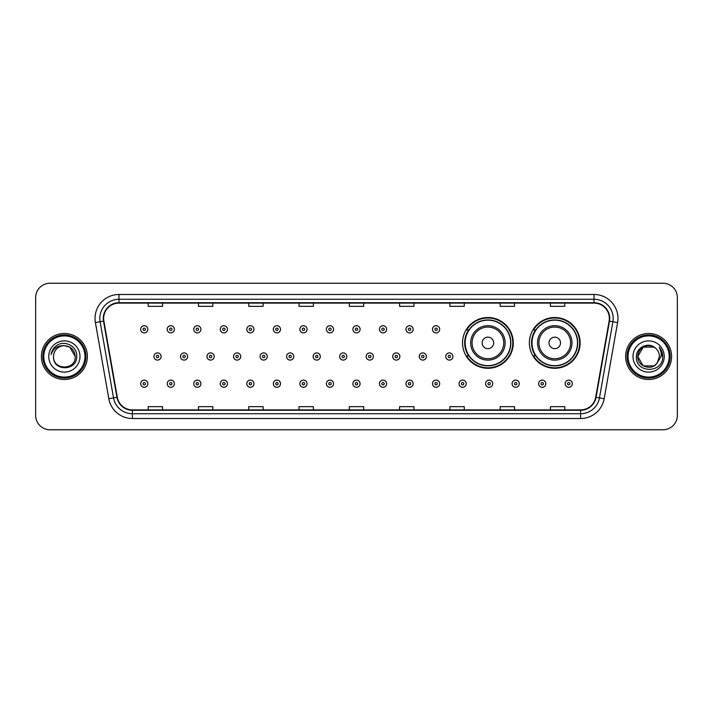 <?xml version="1.0" encoding="UTF-8"?>
<svg xmlns="http://www.w3.org/2000/svg" width="713" height="713" viewBox="0 0 713 713"><rect width="100%" height="100%" fill="white"/><g stroke="black" fill="none" stroke-linecap="round" stroke-linejoin="round"><path stroke-width="1.07" d="M529.376 342.9A25.383 25.383 0 0 0 554.759 368.282A25.383 25.383 0 0 0 580.141 342.9A25.383 25.383 0 0 0 554.759 317.517A25.383 25.383 0 0 0 529.376 342.9M462.523 342.9A25.383 25.383 0 0 0 487.906 368.282A25.383 25.383 0 0 0 513.289 342.9A25.383 25.383 0 0 0 487.906 317.517A25.383 25.383 0 0 0 462.523 342.9M468.61 355.832A23.226 23.226 0 0 1 468.61 329.967M535.463 355.832A23.226 23.226 0 0 1 535.463 329.967M35.65 297.597L35.65 415.403A14.367 14.367 0 0 0 50.017 429.77L662.983 429.77A14.367 14.367 0 0 0 677.35 415.403L677.35 297.597A14.367 14.367 0 0 0 662.983 283.23L50.017 283.23A14.367 14.367 0 0 0 35.65 297.597L35.65 415.403M41.399 356.5A22.985 22.985 0 0 0 64.384 379.485A22.985 22.985 0 0 0 87.369 356.5A22.985 22.985 0 0 0 64.384 333.515A22.985 22.985 0 0 0 41.399 356.5A22.985 22.985 0 0 0 64.384 379.485A22.985 22.985 0 0 0 87.369 356.5A22.985 22.985 0 0 0 64.384 333.515A22.985 22.985 0 0 0 41.399 356.5M625.631 356.5A22.985 22.985 0 0 0 648.616 379.485A22.985 22.985 0 0 0 671.601 356.5A22.985 22.985 0 0 0 648.616 333.515A22.985 22.985 0 0 0 625.631 356.5A22.985 22.985 0 0 0 648.616 379.485A22.985 22.985 0 0 0 671.601 356.5A22.985 22.985 0 0 0 648.616 333.515A22.985 22.985 0 0 0 625.631 356.5M103.652 318.426A15.321 15.321 0 0 1 118.973 303.105L594.027 303.105A15.321 15.321 0 0 1 609.116 321.091L595.694 397.23A15.321 15.321 0 0 1 580.596 409.895L132.404 409.895A15.321 15.321 0 0 1 117.306 397.23L103.884 321.091A15.321 15.321 0 0 1 103.652 318.426M103.269 318.426A15.704 15.704 0 0 0 103.51 321.153L116.932 397.301A15.704 15.704 0 0 0 132.404 410.278L580.596 410.278A15.704 15.704 0 0 0 596.068 397.301L609.49 321.153A15.704 15.704 0 0 0 594.027 302.722L118.973 302.722A15.704 15.704 0 0 0 103.269 318.426M95.399 322.588A23.948 23.948 0 0 1 118.973 294.487L594.027 294.487A23.948 23.948 0 0 1 617.601 322.588L604.178 398.727A23.948 23.948 0 0 1 580.596 418.513L132.404 418.513A23.948 23.948 0 0 1 108.822 398.727L95.399 322.588L100.114 321.759A19.153 19.153 0 0 1 118.973 299.273L594.027 299.273A19.153 19.153 0 0 1 612.886 321.759L599.464 397.899A19.153 19.153 0 0 1 580.596 413.727L132.404 413.727A19.153 19.153 0 0 1 113.536 397.899L100.114 321.759A19.153 19.153 0 0 1 99.82 318.426M662.983 283.23L50.017 283.23M50.017 429.77L662.983 429.77M677.35 415.403L677.35 297.597M349.317 303.105L349.317 306.349L363.683 306.349L363.683 303.105M299.032 303.105L299.032 306.349L313.399 306.349L313.399 303.105M248.748 303.105L248.748 306.349L263.115 306.349L263.115 303.105M198.472 303.105L198.472 306.349L212.839 306.349L212.839 303.105M148.188 303.105L148.188 306.349L162.555 306.349L162.555 303.105M399.601 303.105L399.601 306.349L413.968 306.349L413.968 303.105M449.885 303.105L449.885 306.349L464.252 306.349L464.252 303.105M500.161 303.105L500.161 306.349L514.528 306.349L514.528 303.105M550.445 303.105L550.445 306.349L564.812 306.349L564.812 303.105M363.683 409.895L363.683 406.651L349.317 406.651L349.317 409.895M313.399 409.895L313.399 406.651L299.032 406.651L299.032 409.895M263.115 409.895L263.115 406.651L248.748 406.651L248.748 409.895M212.839 409.895L212.839 406.651L198.472 406.651L198.472 409.895M162.555 409.895L162.555 406.651L148.188 406.651L148.188 409.895M413.968 409.895L413.968 406.651L399.601 406.651L399.601 409.895M464.252 409.895L464.252 406.651L449.885 406.651L449.885 409.895M514.528 409.895L514.528 406.651L500.161 406.651L500.161 409.895M564.812 409.895L564.812 406.651L550.445 406.651L550.445 409.895M84.972 356.5A20.588 20.588 0 0 0 64.384 335.912A20.588 20.588 0 0 0 43.787 356.5A20.588 20.588 0 0 0 64.384 377.088A20.588 20.588 0 0 0 84.972 356.5M85.934 356.5A21.55 21.55 0 0 0 64.384 334.95A21.55 21.55 0 0 0 42.833 356.5A21.55 21.55 0 0 0 64.384 378.05A21.55 21.55 0 0 0 85.934 356.5M64.384 345.671L69.794 347.124L75.213 356.5C74.562 349.923 70.961 346.313 64.384 345.671L69.794 347.124L75.213 356.5L69.794 347.124L64.384 345.671L69.794 347.124L75.213 356.5L69.794 347.124L64.384 345.671L69.794 347.124L75.213 356.5C75.872 370.466 52.896 370.466 53.555 356.5C52.548 371.633 77.209 371.286 76.728 356.5C77.565 346.144 64.117 339.441 56.158 345.903C53.341 348.158 51.657 351.054 51.104 354.602C53.332 348.256 57.753 345.279 64.384 345.671L69.794 347.124L75.213 356.5C75.872 370.466 52.896 370.466 53.555 356.5C52.896 370.466 75.872 370.466 75.213 356.5C75.872 370.466 52.896 370.466 53.555 356.5C52.896 370.466 75.872 370.466 75.213 356.5C75.872 370.466 52.896 370.466 53.555 356.5A10.829 10.829 0 0 1 64.384 345.671L69.794 347.124L75.213 356.5A10.829 10.829 0 0 0 75.204 356.108M48.769 356.5A15.615 15.615 0 0 0 64.384 372.115A15.615 15.615 0 0 0 79.999 356.5A15.615 15.615 0 0 0 64.384 340.885A15.615 15.615 0 0 0 48.769 356.5M493.654 342.9A5.749 5.749 0 0 0 487.906 337.151A5.749 5.749 0 0 0 482.157 342.9A5.749 5.749 0 0 0 487.906 348.648A5.749 5.749 0 0 0 493.654 342.9M505.143 342.9A17.237 17.237 0 0 0 487.906 325.663A17.237 17.237 0 0 0 470.669 342.9A17.237 17.237 0 0 0 487.906 360.136A17.237 17.237 0 0 0 505.143 342.9A17.237 17.237 0 0 1 487.906 360.136A17.237 17.237 0 0 1 470.669 342.9M510.651 342.9A22.745 22.745 0 0 0 487.906 320.155A22.745 22.745 0 0 0 465.161 342.9A22.745 22.745 0 0 0 487.906 365.644A22.745 22.745 0 0 0 510.651 342.9M512.807 342.9A24.902 24.902 0 0 1 466.623 355.832L468.931 355.832A22.959 22.959 0 0 0 510.865 342.953A22.959 22.959 0 0 0 468.931 329.967L466.623 329.967A24.902 24.902 0 0 1 512.807 342.9M560.507 342.9A5.749 5.749 0 0 0 554.759 337.151A5.749 5.749 0 0 0 549.01 342.9A5.749 5.749 0 0 0 554.759 348.648A5.749 5.749 0 0 0 560.507 342.9M571.995 342.9A17.237 17.237 0 0 0 554.759 325.663A17.237 17.237 0 0 0 537.513 342.9A17.237 17.237 0 0 0 554.759 360.136A17.237 17.237 0 0 0 571.995 342.9A17.237 17.237 0 0 1 554.759 360.136A17.237 17.237 0 0 1 537.513 342.9M577.503 342.9A22.745 22.745 0 0 0 554.759 320.155A22.745 22.745 0 0 0 532.014 342.9A22.745 22.745 0 0 0 554.759 365.644A22.745 22.745 0 0 0 577.503 342.9M579.66 342.9A24.902 24.902 0 0 1 533.476 355.832L535.784 355.832A22.959 22.959 0 0 0 577.717 342.953A22.959 22.959 0 0 0 535.784 329.967L533.476 329.967A24.902 24.902 0 0 1 579.66 342.9M654.026 365.876A10.829 10.829 0 0 0 656.949 363.407L654.026 365.876L643.206 365.876L637.787 356.5L643.206 347.124L654.026 347.124L655.71 348.318C649.062 341.358 636.272 347.097 636.397 356.5C635.176 373.211 662.27 373.648 662.716 357.311L662.734 356.5C662.698 352.953 661.512 349.833 659.186 347.142C660.96 350.047 661.575 353.167 661.058 356.5L656.735 363.666C650.88 371.17 637.235 366.125 637.787 356.5L643.206 365.876L654.026 365.876L656.949 363.407L654.525 365.573M669.213 356.5A20.588 20.588 0 0 0 648.616 335.912A20.588 20.588 0 0 0 628.028 356.5A20.588 20.588 0 0 0 648.616 377.088A20.588 20.588 0 0 0 669.213 356.5M670.167 356.5A21.55 21.55 0 0 0 648.616 334.95A21.55 21.55 0 0 0 627.066 356.5A21.55 21.55 0 0 0 648.616 378.05A21.55 21.55 0 0 0 670.167 356.5M656.949 363.407L659.445 356.5C659.382 353.238 658.135 350.511 655.71 348.318M633.001 356.5A15.615 15.615 0 0 0 648.616 372.115A15.615 15.615 0 0 0 664.231 356.5A15.615 15.615 0 0 0 648.616 340.885A15.615 15.615 0 0 0 633.001 356.5M654.026 347.124A10.829 10.829 0 0 0 637.787 356.5M659.293 347.267L662.725 356.91M659.186 347.142L662.012 352.035M147.849 329.299A3.592 3.592 0 0 1 144.258 332.891A3.592 3.592 0 0 1 140.666 329.299A3.592 3.592 0 0 1 144.258 325.707A3.592 3.592 0 0 1 147.849 329.299A3.592 3.592 0 0 0 144.258 325.707A3.592 3.592 0 0 0 140.666 329.299M174.382 329.299A3.592 3.592 0 0 1 170.79 332.891A3.592 3.592 0 0 1 167.198 329.299A3.592 3.592 0 0 1 170.79 325.707A3.592 3.592 0 0 1 174.382 329.299A3.592 3.592 0 0 0 170.79 325.707A3.592 3.592 0 0 0 167.198 329.299M200.914 329.299A3.592 3.592 0 0 1 197.323 332.891A3.592 3.592 0 0 1 193.731 329.299A3.592 3.592 0 0 1 197.323 325.707A3.592 3.592 0 0 1 200.914 329.299A3.592 3.592 0 0 0 197.323 325.707A3.592 3.592 0 0 0 193.731 329.299M227.438 329.299A3.592 3.592 0 0 1 223.846 332.891A3.592 3.592 0 0 1 220.255 329.299A3.592 3.592 0 0 1 223.846 325.707A3.592 3.592 0 0 1 227.438 329.299A3.592 3.592 0 0 0 223.846 325.707A3.592 3.592 0 0 0 220.255 329.299M253.971 329.299A3.592 3.592 0 0 1 250.379 332.891A3.592 3.592 0 0 1 246.787 329.299A3.592 3.592 0 0 1 250.379 325.707A3.592 3.592 0 0 1 253.971 329.299A3.592 3.592 0 0 0 250.379 325.707A3.592 3.592 0 0 0 246.787 329.299M280.503 329.299A3.592 3.592 0 0 1 276.911 332.891A3.592 3.592 0 0 1 273.32 329.299A3.592 3.592 0 0 1 276.911 325.707A3.592 3.592 0 0 1 280.503 329.299A3.592 3.592 0 0 0 276.911 325.707A3.592 3.592 0 0 0 273.32 329.299M307.036 329.299A3.592 3.592 0 0 1 303.444 332.891A3.592 3.592 0 0 1 299.852 329.299A3.592 3.592 0 0 1 303.444 325.707A3.592 3.592 0 0 1 307.036 329.299A3.592 3.592 0 0 0 303.444 325.707A3.592 3.592 0 0 0 299.852 329.299M333.559 329.299A3.592 3.592 0 0 1 329.967 332.891A3.592 3.592 0 0 1 326.376 329.299A3.592 3.592 0 0 1 329.967 325.707A3.592 3.592 0 0 1 333.559 329.299A3.592 3.592 0 0 0 329.967 325.707A3.592 3.592 0 0 0 326.376 329.299M360.092 329.299A3.592 3.592 0 0 1 356.5 332.891A3.592 3.592 0 0 1 352.908 329.299A3.592 3.592 0 0 1 356.5 325.707A3.592 3.592 0 0 1 360.092 329.299A3.592 3.592 0 0 0 356.5 325.707A3.592 3.592 0 0 0 352.908 329.299M386.624 329.299A3.592 3.592 0 0 1 383.033 332.891A3.592 3.592 0 0 1 379.441 329.299A3.592 3.592 0 0 1 383.033 325.707A3.592 3.592 0 0 1 386.624 329.299A3.592 3.592 0 0 0 383.033 325.707A3.592 3.592 0 0 0 379.441 329.299M413.148 329.299A3.592 3.592 0 0 1 409.556 332.891A3.592 3.592 0 0 1 405.964 329.299A3.592 3.592 0 0 1 409.556 325.707A3.592 3.592 0 0 1 413.148 329.299A3.592 3.592 0 0 0 409.556 325.707A3.592 3.592 0 0 0 405.964 329.299M439.68 329.299A3.592 3.592 0 0 1 436.089 332.891A3.592 3.592 0 0 1 432.497 329.299A3.592 3.592 0 0 1 436.089 325.707A3.592 3.592 0 0 1 439.68 329.299A3.592 3.592 0 0 0 436.089 325.707A3.592 3.592 0 0 0 432.497 329.299M153.937 356.5A3.592 3.592 0 0 1 157.528 352.908A3.592 3.592 0 0 1 161.12 356.5A3.592 3.592 0 0 1 157.528 360.092A3.592 3.592 0 0 1 153.937 356.5A3.592 3.592 0 0 0 157.528 360.092A3.592 3.592 0 0 0 161.12 356.5M180.46 356.5A3.592 3.592 0 0 1 184.052 352.908A3.592 3.592 0 0 1 187.644 356.5A3.592 3.592 0 0 1 184.052 360.092A3.592 3.592 0 0 1 180.46 356.5A3.592 3.592 0 0 0 184.052 360.092A3.592 3.592 0 0 0 187.644 356.5M206.993 356.5A3.592 3.592 0 0 1 210.585 352.908A3.592 3.592 0 0 1 214.176 356.5A3.592 3.592 0 0 1 210.585 360.092A3.592 3.592 0 0 1 206.993 356.5A3.592 3.592 0 0 0 210.585 360.092A3.592 3.592 0 0 0 214.176 356.5M233.525 356.5A3.592 3.592 0 0 1 237.117 352.908A3.592 3.592 0 0 1 240.709 356.5A3.592 3.592 0 0 1 237.117 360.092A3.592 3.592 0 0 1 233.525 356.5A3.592 3.592 0 0 0 237.117 360.092A3.592 3.592 0 0 0 240.709 356.5M260.058 356.5A3.592 3.592 0 0 1 263.641 352.908A3.592 3.592 0 0 1 267.232 356.5A3.592 3.592 0 0 1 263.641 360.092A3.592 3.592 0 0 1 260.058 356.5A3.592 3.592 0 0 0 263.641 360.092A3.592 3.592 0 0 0 267.232 356.5M286.581 356.5A3.592 3.592 0 0 1 290.173 352.908A3.592 3.592 0 0 1 293.765 356.5A3.592 3.592 0 0 1 290.173 360.092A3.592 3.592 0 0 1 286.581 356.5A3.592 3.592 0 0 0 290.173 360.092A3.592 3.592 0 0 0 293.765 356.5M313.114 356.5A3.592 3.592 0 0 1 316.706 352.908A3.592 3.592 0 0 1 320.297 356.5A3.592 3.592 0 0 1 316.706 360.092A3.592 3.592 0 0 1 313.114 356.5A3.592 3.592 0 0 0 316.706 360.092A3.592 3.592 0 0 0 320.297 356.5M339.646 356.5A3.592 3.592 0 0 1 343.238 352.908A3.592 3.592 0 0 1 346.83 356.5A3.592 3.592 0 0 1 343.238 360.092A3.592 3.592 0 0 1 339.646 356.5A3.592 3.592 0 0 0 343.238 360.092A3.592 3.592 0 0 0 346.83 356.5M366.17 356.5A3.592 3.592 0 0 1 369.762 352.908A3.592 3.592 0 0 1 373.354 356.5A3.592 3.592 0 0 1 369.762 360.092A3.592 3.592 0 0 1 366.17 356.5A3.592 3.592 0 0 0 369.762 360.092A3.592 3.592 0 0 0 373.354 356.5M392.703 356.5A3.592 3.592 0 0 1 396.294 352.908A3.592 3.592 0 0 1 399.886 356.5A3.592 3.592 0 0 1 396.294 360.092A3.592 3.592 0 0 1 392.703 356.5A3.592 3.592 0 0 0 396.294 360.092A3.592 3.592 0 0 0 399.886 356.5M419.235 356.5A3.592 3.592 0 0 1 422.827 352.908A3.592 3.592 0 0 1 426.419 356.5A3.592 3.592 0 0 1 422.827 360.092A3.592 3.592 0 0 1 419.235 356.5A3.592 3.592 0 0 0 422.827 360.092A3.592 3.592 0 0 0 426.419 356.5M445.768 356.5A3.592 3.592 0 0 1 449.359 352.908A3.592 3.592 0 0 1 452.942 356.5A3.592 3.592 0 0 1 449.359 360.092A3.592 3.592 0 0 1 445.768 356.5A3.592 3.592 0 0 0 449.359 360.092A3.592 3.592 0 0 0 452.942 356.5M140.666 383.701A3.592 3.592 0 0 1 144.258 380.109A3.592 3.592 0 0 1 147.849 383.701A3.592 3.592 0 0 1 144.258 387.293A3.592 3.592 0 0 1 140.666 383.701A3.592 3.592 0 0 0 144.258 387.293A3.592 3.592 0 0 0 147.849 383.701M167.198 383.701A3.592 3.592 0 0 1 170.79 380.109A3.592 3.592 0 0 1 174.382 383.701A3.592 3.592 0 0 1 170.79 387.293A3.592 3.592 0 0 1 167.198 383.701A3.592 3.592 0 0 0 170.79 387.293A3.592 3.592 0 0 0 174.382 383.701M193.731 383.701A3.592 3.592 0 0 1 197.323 380.109A3.592 3.592 0 0 1 200.914 383.701A3.592 3.592 0 0 1 197.323 387.293A3.592 3.592 0 0 1 193.731 383.701A3.592 3.592 0 0 0 197.323 387.293A3.592 3.592 0 0 0 200.914 383.701M220.255 383.701A3.592 3.592 0 0 1 223.846 380.109A3.592 3.592 0 0 1 227.438 383.701A3.592 3.592 0 0 1 223.846 387.293A3.592 3.592 0 0 1 220.255 383.701A3.592 3.592 0 0 0 223.846 387.293A3.592 3.592 0 0 0 227.438 383.701M246.787 383.701A3.592 3.592 0 0 1 250.379 380.109A3.592 3.592 0 0 1 253.971 383.701A3.592 3.592 0 0 1 250.379 387.293A3.592 3.592 0 0 1 246.787 383.701A3.592 3.592 0 0 0 250.379 387.293A3.592 3.592 0 0 0 253.971 383.701M273.32 383.701A3.592 3.592 0 0 1 276.911 380.109A3.592 3.592 0 0 1 280.503 383.701A3.592 3.592 0 0 1 276.911 387.293A3.592 3.592 0 0 1 273.32 383.701A3.592 3.592 0 0 0 276.911 387.293A3.592 3.592 0 0 0 280.503 383.701M299.852 383.701A3.592 3.592 0 0 1 303.444 380.109A3.592 3.592 0 0 1 307.036 383.701A3.592 3.592 0 0 1 303.444 387.293A3.592 3.592 0 0 1 299.852 383.701A3.592 3.592 0 0 0 303.444 387.293A3.592 3.592 0 0 0 307.036 383.701M326.376 383.701A3.592 3.592 0 0 1 329.967 380.109A3.592 3.592 0 0 1 333.559 383.701A3.592 3.592 0 0 1 329.967 387.293A3.592 3.592 0 0 1 326.376 383.701A3.592 3.592 0 0 0 329.967 387.293A3.592 3.592 0 0 0 333.559 383.701M352.908 383.701A3.592 3.592 0 0 1 356.5 380.109A3.592 3.592 0 0 1 360.092 383.701A3.592 3.592 0 0 1 356.5 387.293A3.592 3.592 0 0 1 352.908 383.701A3.592 3.592 0 0 0 356.5 387.293A3.592 3.592 0 0 0 360.092 383.701M379.441 383.701A3.592 3.592 0 0 1 383.033 380.109A3.592 3.592 0 0 1 386.624 383.701A3.592 3.592 0 0 1 383.033 387.293A3.592 3.592 0 0 1 379.441 383.701A3.592 3.592 0 0 0 383.033 387.293A3.592 3.592 0 0 0 386.624 383.701M405.964 383.701A3.592 3.592 0 0 1 409.556 380.109A3.592 3.592 0 0 1 413.148 383.701A3.592 3.592 0 0 1 409.556 387.293A3.592 3.592 0 0 1 405.964 383.701A3.592 3.592 0 0 0 409.556 387.293A3.592 3.592 0 0 0 413.148 383.701M432.497 383.701A3.592 3.592 0 0 1 436.089 380.109A3.592 3.592 0 0 1 439.68 383.701A3.592 3.592 0 0 1 436.089 387.293A3.592 3.592 0 0 1 432.497 383.701A3.592 3.592 0 0 0 436.089 387.293A3.592 3.592 0 0 0 439.68 383.701M459.029 383.701A3.592 3.592 0 0 1 462.621 380.109A3.592 3.592 0 0 1 466.213 383.701A3.592 3.592 0 0 1 462.621 387.293A3.592 3.592 0 0 1 459.029 383.701A3.592 3.592 0 0 0 462.621 387.293A3.592 3.592 0 0 0 466.213 383.701M485.562 383.701A3.592 3.592 0 0 1 489.154 380.109A3.592 3.592 0 0 1 492.745 383.701A3.592 3.592 0 0 1 489.154 387.293A3.592 3.592 0 0 1 485.562 383.701A3.592 3.592 0 0 0 489.154 387.293A3.592 3.592 0 0 0 492.745 383.701M512.086 383.701A3.592 3.592 0 0 1 515.677 380.109A3.592 3.592 0 0 1 519.269 383.701A3.592 3.592 0 0 1 515.677 387.293A3.592 3.592 0 0 1 512.086 383.701A3.592 3.592 0 0 0 515.677 387.293A3.592 3.592 0 0 0 519.269 383.701M538.618 383.701A3.592 3.592 0 0 1 542.21 380.109A3.592 3.592 0 0 1 545.801 383.701A3.592 3.592 0 0 1 542.21 387.293A3.592 3.592 0 0 1 538.618 383.701A3.592 3.592 0 0 0 542.21 387.293A3.592 3.592 0 0 0 545.801 383.701M565.151 383.701A3.592 3.592 0 0 1 568.742 380.109A3.592 3.592 0 0 1 572.334 383.701A3.592 3.592 0 0 1 568.742 387.293A3.592 3.592 0 0 1 565.151 383.701A3.592 3.592 0 0 0 568.742 387.293A3.592 3.592 0 0 0 572.334 383.701M594.027 294.487L594.027 302.722M100.114 321.759L103.51 321.153M132.404 418.513L132.404 410.278M580.596 410.278L580.596 418.513M596.068 397.301L604.178 398.727M108.822 398.727L116.932 397.301M609.49 321.153L617.601 322.588M118.973 294.487L118.973 302.722M503.743 342.9A15.838 15.838 0 0 0 487.906 327.062A15.838 15.838 0 0 0 472.068 342.9A15.838 15.838 0 0 0 487.906 358.737A15.838 15.838 0 0 0 503.743 342.9M570.596 342.9A15.838 15.838 0 0 0 554.759 327.062A15.838 15.838 0 0 0 538.921 342.9A15.838 15.838 0 0 0 554.759 358.737A15.838 15.838 0 0 0 570.596 342.9M143.063 329.299A1.194 1.194 0 0 0 144.258 330.493A1.194 1.194 0 0 0 145.461 329.299A1.194 1.194 0 0 0 144.258 328.105A1.194 1.194 0 0 0 143.063 329.299M169.596 329.299A1.194 1.194 0 0 0 170.79 330.493A1.194 1.194 0 0 0 171.985 329.299A1.194 1.194 0 0 0 170.79 328.105A1.194 1.194 0 0 0 169.596 329.299M196.12 329.299A1.194 1.194 0 0 0 197.323 330.493A1.194 1.194 0 0 0 198.517 329.299A1.194 1.194 0 0 0 197.323 328.105A1.194 1.194 0 0 0 196.12 329.299M222.652 329.299A1.194 1.194 0 0 0 223.846 330.493A1.194 1.194 0 0 0 225.05 329.299A1.194 1.194 0 0 0 223.846 328.105A1.194 1.194 0 0 0 222.652 329.299M249.185 329.299A1.194 1.194 0 0 0 250.379 330.493A1.194 1.194 0 0 0 251.573 329.299A1.194 1.194 0 0 0 250.379 328.105A1.194 1.194 0 0 0 249.185 329.299M275.717 329.299A1.194 1.194 0 0 0 276.911 330.493A1.194 1.194 0 0 0 278.106 329.299A1.194 1.194 0 0 0 276.911 328.105A1.194 1.194 0 0 0 275.717 329.299M302.241 329.299A1.194 1.194 0 0 0 303.444 330.493A1.194 1.194 0 0 0 304.638 329.299A1.194 1.194 0 0 0 303.444 328.105A1.194 1.194 0 0 0 302.241 329.299M328.773 329.299A1.194 1.194 0 0 0 329.967 330.493A1.194 1.194 0 0 0 331.171 329.299A1.194 1.194 0 0 0 329.967 328.105A1.194 1.194 0 0 0 328.773 329.299M355.306 329.299A1.194 1.194 0 0 0 356.5 330.493A1.194 1.194 0 0 0 357.694 329.299A1.194 1.194 0 0 0 356.5 328.105A1.194 1.194 0 0 0 355.306 329.299M381.829 329.299A1.194 1.194 0 0 0 383.033 330.493A1.194 1.194 0 0 0 384.227 329.299A1.194 1.194 0 0 0 383.033 328.105A1.194 1.194 0 0 0 381.829 329.299M408.362 329.299A1.194 1.194 0 0 0 409.556 330.493A1.194 1.194 0 0 0 410.759 329.299A1.194 1.194 0 0 0 409.556 328.105A1.194 1.194 0 0 0 408.362 329.299M434.894 329.299A1.194 1.194 0 0 0 436.089 330.493A1.194 1.194 0 0 0 437.283 329.299A1.194 1.194 0 0 0 436.089 328.105A1.194 1.194 0 0 0 434.894 329.299M158.723 356.5A1.194 1.194 0 0 0 157.528 355.306A1.194 1.194 0 0 0 156.325 356.5A1.194 1.194 0 0 0 157.528 357.694A1.194 1.194 0 0 0 158.723 356.5M185.255 356.5A1.194 1.194 0 0 0 184.052 355.306A1.194 1.194 0 0 0 182.858 356.5A1.194 1.194 0 0 0 184.052 357.694A1.194 1.194 0 0 0 185.255 356.5M211.779 356.5A1.194 1.194 0 0 0 210.585 355.306A1.194 1.194 0 0 0 209.39 356.5A1.194 1.194 0 0 0 210.585 357.694A1.194 1.194 0 0 0 211.779 356.5M238.311 356.5A1.194 1.194 0 0 0 237.117 355.306A1.194 1.194 0 0 0 235.914 356.5A1.194 1.194 0 0 0 237.117 357.694A1.194 1.194 0 0 0 238.311 356.5M264.844 356.5A1.194 1.194 0 0 0 263.641 355.306A1.194 1.194 0 0 0 262.446 356.5A1.194 1.194 0 0 0 263.641 357.694A1.194 1.194 0 0 0 264.844 356.5M291.376 356.5A1.194 1.194 0 0 0 290.173 355.306A1.194 1.194 0 0 0 288.979 356.5A1.194 1.194 0 0 0 290.173 357.694A1.194 1.194 0 0 0 291.376 356.5M317.9 356.5A1.194 1.194 0 0 0 316.706 355.306A1.194 1.194 0 0 0 315.511 356.5A1.194 1.194 0 0 0 316.706 357.694A1.194 1.194 0 0 0 317.9 356.5M344.432 356.5A1.194 1.194 0 0 0 343.238 355.306A1.194 1.194 0 0 0 342.035 356.5A1.194 1.194 0 0 0 343.238 357.694A1.194 1.194 0 0 0 344.432 356.5M370.965 356.5A1.194 1.194 0 0 0 369.762 355.306A1.194 1.194 0 0 0 368.568 356.5A1.194 1.194 0 0 0 369.762 357.694A1.194 1.194 0 0 0 370.965 356.5M397.489 356.5A1.194 1.194 0 0 0 396.294 355.306A1.194 1.194 0 0 0 395.1 356.5A1.194 1.194 0 0 0 396.294 357.694A1.194 1.194 0 0 0 397.489 356.5M424.021 356.5A1.194 1.194 0 0 0 422.827 355.306A1.194 1.194 0 0 0 421.624 356.5A1.194 1.194 0 0 0 422.827 357.694A1.194 1.194 0 0 0 424.021 356.5M450.554 356.5A1.194 1.194 0 0 0 449.359 355.306A1.194 1.194 0 0 0 448.156 356.5A1.194 1.194 0 0 0 449.359 357.694A1.194 1.194 0 0 0 450.554 356.5M145.461 383.701A1.194 1.194 0 0 0 144.258 382.507A1.194 1.194 0 0 0 143.063 383.701A1.194 1.194 0 0 0 144.258 384.895A1.194 1.194 0 0 0 145.461 383.701M171.985 383.701A1.194 1.194 0 0 0 170.79 382.507A1.194 1.194 0 0 0 169.596 383.701A1.194 1.194 0 0 0 170.79 384.895A1.194 1.194 0 0 0 171.985 383.701M198.517 383.701A1.194 1.194 0 0 0 197.323 382.507A1.194 1.194 0 0 0 196.12 383.701A1.194 1.194 0 0 0 197.323 384.895A1.194 1.194 0 0 0 198.517 383.701M225.05 383.701A1.194 1.194 0 0 0 223.846 382.507A1.194 1.194 0 0 0 222.652 383.701A1.194 1.194 0 0 0 223.846 384.895A1.194 1.194 0 0 0 225.05 383.701M251.573 383.701A1.194 1.194 0 0 0 250.379 382.507A1.194 1.194 0 0 0 249.185 383.701A1.194 1.194 0 0 0 250.379 384.895A1.194 1.194 0 0 0 251.573 383.701M278.106 383.701A1.194 1.194 0 0 0 276.911 382.507A1.194 1.194 0 0 0 275.717 383.701A1.194 1.194 0 0 0 276.911 384.895A1.194 1.194 0 0 0 278.106 383.701M304.638 383.701A1.194 1.194 0 0 0 303.444 382.507A1.194 1.194 0 0 0 302.241 383.701A1.194 1.194 0 0 0 303.444 384.895A1.194 1.194 0 0 0 304.638 383.701M331.171 383.701A1.194 1.194 0 0 0 329.967 382.507A1.194 1.194 0 0 0 328.773 383.701A1.194 1.194 0 0 0 329.967 384.895A1.194 1.194 0 0 0 331.171 383.701M357.694 383.701A1.194 1.194 0 0 0 356.5 382.507A1.194 1.194 0 0 0 355.306 383.701A1.194 1.194 0 0 0 356.5 384.895A1.194 1.194 0 0 0 357.694 383.701M384.227 383.701A1.194 1.194 0 0 0 383.033 382.507A1.194 1.194 0 0 0 381.829 383.701A1.194 1.194 0 0 0 383.033 384.895A1.194 1.194 0 0 0 384.227 383.701M410.759 383.701A1.194 1.194 0 0 0 409.556 382.507A1.194 1.194 0 0 0 408.362 383.701A1.194 1.194 0 0 0 409.556 384.895A1.194 1.194 0 0 0 410.759 383.701M437.283 383.701A1.194 1.194 0 0 0 436.089 382.507A1.194 1.194 0 0 0 434.894 383.701A1.194 1.194 0 0 0 436.089 384.895A1.194 1.194 0 0 0 437.283 383.701M463.815 383.701A1.194 1.194 0 0 0 462.621 382.507A1.194 1.194 0 0 0 461.427 383.701A1.194 1.194 0 0 0 462.621 384.895A1.194 1.194 0 0 0 463.815 383.701M490.348 383.701A1.194 1.194 0 0 0 489.154 382.507A1.194 1.194 0 0 0 487.95 383.701A1.194 1.194 0 0 0 489.154 384.895A1.194 1.194 0 0 0 490.348 383.701M516.88 383.701A1.194 1.194 0 0 0 515.677 382.507A1.194 1.194 0 0 0 514.483 383.701A1.194 1.194 0 0 0 515.677 384.895A1.194 1.194 0 0 0 516.88 383.701M543.404 383.701A1.194 1.194 0 0 0 542.21 382.507A1.194 1.194 0 0 0 541.015 383.701A1.194 1.194 0 0 0 542.21 384.895A1.194 1.194 0 0 0 543.404 383.701M569.937 383.701A1.194 1.194 0 0 0 568.742 382.507A1.194 1.194 0 0 0 567.539 383.701A1.194 1.194 0 0 0 568.742 384.895A1.194 1.194 0 0 0 569.937 383.701"/></g></svg>
